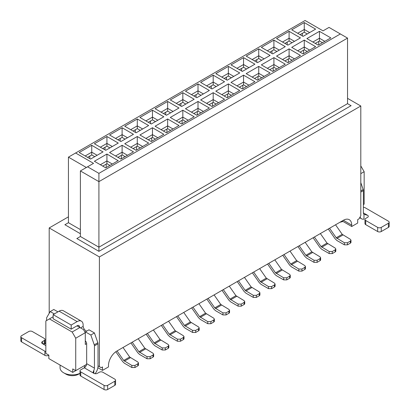 <?xml version="1.0" encoding="UTF-8"?>
<svg xmlns="http://www.w3.org/2000/svg" width="410" height="410" viewBox="0 0 410 410"><rect width="100%" height="100%" fill="white"/><g stroke="black" fill="none" stroke-linecap="round" stroke-linejoin="round"><path stroke-width="0.61" d="M68.439 216.834L49.195 227.945L99.394 256.932L360.805 106.005L347.542 98.344M351.047 105.683L98.918 251.34L76.88 238.528M80.391 233.741L64.929 224.726M64.852 224.772L68.439 222.702L68.439 157.138L305.107 20.5L323.034 30.852L329.015 27.403L347.542 38.099L98.918 181.64L98.918 247.199L347.542 103.658L347.542 38.099M86.367 167.49L68.439 157.138M68.439 222.702L80.391 229.6M340.367 33.958L98.918 173.358L98.918 181.64L80.391 170.944L80.391 236.503L98.918 247.199L98.918 251.34M347.542 103.658L351.124 105.729M80.391 236.503L76.803 238.574M80.391 170.944L93.383 163.441M98.918 173.358L87.561 166.803M93.536 163.349L75.609 153.002M343.354 220.288A11.834 6.832 -60 0 1 349.274 219.698A11.834 6.832 -60 0 1 351.724 225.116L343.354 220.288L116.845 351.062A11.834 6.832 -60 0 0 108.481 365.551L108.481 366.935L102.505 370.384L102.505 366.935L101.188 367.693L99.394 366.658L99.394 256.932M342.16 220.975L351.724 226.499L351.724 225.116M351.724 226.499L357.699 223.045L357.699 219.596L359.016 218.837L360.805 215.732L360.805 106.005M97.867 367.708L102.505 370.384M72.739 372.388L86.587 364.387L75.727 370.66L72.739 368.933L72.739 372.388L48.836 358.581L48.836 355.132L45.843 353.41L45.843 320.974L49.431 318.903L72.145 332.013L75.727 338.224L75.727 370.66M72.145 332.013L79.914 327.529L76.983 325.837M53.136 316.761L49.431 318.903M79.914 327.529L83.496 329.599L85.29 332.705L85.29 344.436L86.664 343.641L86.664 363.655L94.433 368.139L94.433 345.856A2.537 1.466 -120 0 0 94.244 344.82L90.851 335.016L85.408 331.874A4.228 2.439 60 0 1 85.188 332.525M75.727 338.224L85.29 332.705M363.378 204.585L364.157 204.139L364.157 171.703L360.805 165.906M360.805 173.635L364.157 171.703M98.021 365.863L99.394 366.658M49.195 227.945L49.195 313.312M341.607 221.297L342.411 221.123M60.065 365.069L60.065 367.796A12.254 7.078 0 0 0 63.658 372.798A12.254 7.078 0 0 0 80.006 373.31M63.658 372.798L66.046 374.181L63.658 372.798M80.006 373.366L78.597 374.181A8.877 5.125 180 0 1 66.046 374.181M342.996 221.456L339.823 222.328M103.1 151.828L90.548 159.075L79.197 152.515L91.743 145.268L102.946 151.915M118.28 160.592L105.729 167.839L94.377 161.279L106.928 154.037L118.126 160.679M105.729 150.306L118.28 143.064L106.928 136.504L94.377 143.751L105.729 150.306M120.909 159.075L133.46 151.828L122.108 145.268L109.557 152.515L120.909 159.075M120.909 141.542L133.46 134.296L122.108 127.741L109.557 134.987L120.909 141.542M136.089 150.306L148.64 143.064L137.288 136.504L124.737 143.751L136.089 150.306M136.089 132.778L148.64 125.532L137.288 118.977L124.737 126.224L136.089 132.778M151.269 141.542L163.821 134.296L152.469 127.741L139.918 134.987L151.269 141.542M151.269 124.015L163.821 116.768L152.469 110.213L139.918 117.46L151.269 124.015M166.45 132.778L179.001 125.532L167.649 118.977L155.098 126.224L166.45 132.778M166.45 115.251L179.001 108.004L167.649 101.449L155.098 108.696L166.45 115.251M181.63 124.015L194.181 116.768L182.829 110.213L170.278 117.46L181.63 124.015M181.63 106.487L194.181 99.24L182.829 92.686L170.278 99.932L181.63 106.487M196.81 115.251L209.361 108.004L198.01 101.449L185.458 108.696L196.81 115.251M196.81 97.724L209.361 90.477L198.01 83.922L185.458 91.169L196.81 97.724M211.99 106.487L224.542 99.24L213.19 92.686L200.639 99.932L211.99 106.487M211.99 88.96L224.542 81.713L213.19 75.158L200.639 82.4L211.99 88.96M227.171 97.724L239.722 90.477L228.37 83.922L215.819 91.169L227.171 97.724M227.171 80.196L239.722 72.949L228.37 66.389L215.819 73.636L227.171 80.196M242.351 88.96L254.902 81.713L243.55 75.158L230.999 82.4L242.351 88.96M242.351 71.427L254.902 64.185L243.55 57.625L230.999 64.872L242.351 71.427M257.531 80.196L270.082 72.949L258.73 66.389L246.179 73.636L257.531 80.196M257.531 62.663L270.082 55.417L258.73 48.862L246.179 56.108L257.531 62.663M272.712 71.427L285.263 64.185L273.911 57.625L261.36 64.872L272.712 71.427M272.712 53.9L285.263 46.653L273.911 40.098L261.36 47.345L272.712 53.9M287.892 62.663L300.443 55.417L289.091 48.862L276.54 56.108L287.892 62.663M287.892 45.136L300.443 37.889L289.091 31.334L276.54 38.581L287.892 45.136M303.072 53.9L315.623 46.653L304.271 40.098L291.72 47.345L303.072 53.9M303.072 36.372L315.623 29.125L304.271 22.57L291.72 29.817L303.072 36.372M318.257 45.136L330.803 37.889L319.452 31.334L306.9 38.581L318.257 45.136M315.264 43.414L319.452 40.995L322.439 42.722M324.828 41.343L319.452 38.238L312.876 42.03M319.452 40.995L319.452 31.334M300.084 34.645L304.271 32.231L307.259 33.958M309.647 32.575L304.271 29.474L297.696 33.266M304.271 32.231L304.271 22.57M300.084 52.178L304.271 49.759L307.259 51.486M309.647 50.107L304.271 47.001L297.696 50.794M304.271 49.759L304.271 40.098M284.904 43.414L289.091 40.995L292.079 42.722M294.467 41.343L289.091 38.238L282.516 42.03M289.091 40.995L289.091 31.334M284.904 60.941L289.091 58.522L292.079 60.249M294.467 58.871L289.091 55.765L282.516 59.558M289.091 58.522L289.091 48.862M269.724 52.178L273.911 49.759L276.899 51.486M279.287 50.107L273.911 47.001L267.335 50.794M273.911 49.759L273.911 40.098M269.724 69.705L273.911 67.291L276.899 69.013M279.287 67.635L273.911 64.529L267.335 68.326M273.911 67.291L273.911 57.625M254.543 60.941L258.73 58.522L261.718 60.249M264.107 58.871L258.73 55.765L252.155 59.558M258.73 58.522L258.73 48.862M254.543 78.469L258.73 76.055L261.718 77.777M264.107 76.398L258.73 73.293L252.155 77.09M258.73 76.055L258.73 66.389M239.363 69.705L243.55 67.291L246.538 69.013M248.926 67.635L243.55 64.529L236.975 68.326M243.55 67.291L243.55 57.625M239.363 87.233L243.55 84.819L246.538 86.541M248.926 85.162L243.55 82.056L236.975 85.854M243.55 84.819L243.55 75.158M224.183 78.469L228.37 76.055L231.358 77.777M233.746 76.398L228.37 73.293L221.795 77.09M228.37 76.055L228.37 66.389M224.183 95.996L228.37 93.582L231.358 95.304M233.746 93.926L228.37 90.82L221.795 94.618M228.37 93.582L228.37 83.922M209.003 87.233L213.19 84.819L216.178 86.541M218.566 85.162L213.19 82.056L206.614 85.854M213.19 84.819L213.19 75.158M209.003 104.76L213.19 102.346L216.178 104.073M218.566 102.69L213.19 99.584L206.614 103.381M213.19 102.346L213.19 92.686M193.822 95.996L198.01 93.582L200.997 95.304M203.386 93.926L198.01 90.82L191.434 94.618M198.01 93.582L198.01 83.922M193.822 113.524L198.01 111.11L200.997 112.837M203.386 111.453L198.01 108.348L191.434 112.145M198.01 111.11L198.01 101.449M178.642 104.76L182.829 102.346L185.817 104.073M188.205 102.69L182.829 99.584L176.254 103.381M182.829 102.346L182.829 92.686M178.642 122.288L182.829 119.874L185.817 121.601M188.205 120.222L182.829 117.117L176.254 120.909M182.829 119.874L182.829 110.213M163.462 113.524L167.649 111.11L170.637 112.837M173.025 111.453L167.649 108.348L161.074 112.145M167.649 111.11L167.649 101.449M163.462 131.056L167.649 128.637L170.637 130.365M173.025 128.986L167.649 125.88L161.074 129.673M167.649 128.637L167.649 118.977M148.282 122.288L152.469 119.874L155.457 121.601M157.845 120.222L152.469 117.117L145.893 120.909M152.469 119.874L152.469 110.213M148.282 139.82L152.469 137.401L155.457 139.128M157.845 137.75L152.469 134.644L145.893 138.436M152.469 137.401L152.469 127.741M133.101 131.056L137.288 128.637L140.276 130.365M142.665 128.986L137.288 125.88L130.713 129.673M137.288 128.637L137.288 118.977M133.101 148.584L137.288 146.17L140.276 147.892M142.665 146.513L137.288 143.408L130.713 147.2M137.288 146.17L137.288 136.504M117.921 139.82L122.108 137.401L125.096 139.128M127.484 137.75L122.108 134.644L115.533 138.436M122.108 137.401L122.108 127.741M117.921 157.348L122.108 154.934L125.096 156.656M127.484 155.277L122.108 152.172L115.533 155.969M122.108 154.934L122.108 145.268M102.741 148.584L106.928 146.17L109.916 147.892M112.304 146.513L106.928 143.408L100.353 147.2M106.928 146.17L106.928 136.504M102.741 166.111L106.928 163.698L109.916 165.42M112.304 164.041L106.928 160.935L100.353 164.733M106.928 163.698L106.928 154.037M87.561 157.348L91.743 154.934L94.736 156.656M97.124 155.277L91.743 152.172L85.172 155.969M91.743 154.934L91.743 145.268M302.36 33.338L302.36 35.957M318.734 44.859L318.734 41.41M287.179 42.102L287.179 44.721M303.554 53.623L303.554 50.174M271.999 50.866L271.999 53.484M288.373 62.387L288.373 58.937M256.819 59.629L256.819 62.253M273.193 71.155L273.193 67.701M241.633 68.393L241.633 71.017M258.013 79.919L258.013 76.465M226.453 77.157L226.453 79.781M242.833 88.683L242.833 85.234M211.273 85.921L211.273 88.545M227.652 97.447L227.652 93.998M196.093 94.684L196.093 97.308M212.472 106.21L212.472 102.761M180.912 103.448L180.912 106.072M197.292 114.974L197.292 111.525M165.732 112.217L165.732 114.836M182.112 123.738L182.112 120.289M150.552 120.981L150.552 123.6M166.931 132.502L166.931 129.053M135.372 129.744L135.372 132.363M151.751 141.265L151.751 137.816M120.191 138.508L120.191 141.132M136.571 150.034L136.571 146.58M105.011 147.272L105.011 149.896M121.391 158.798L121.391 155.344M89.831 156.036L89.831 158.66M106.21 167.562L106.21 164.113M335.544 224.798L342.196 234.32L350.35 239.302L350.991 240.198L350.35 241.095L350.35 243.166A2.199 1.271 -0 0 0 350.991 242.269L350.991 240.198M328.287 228.99L335.154 238.82L336.933 240.521L344.374 244.821L344.374 242.751L336.22 237.774L329.568 228.247M344.374 242.751L347.48 242.751L350.35 241.095M350.35 243.166L347.48 244.821L344.374 244.821M360.805 182.675L363.188 189.548A2.537 1.466 60 0 1 363.378 190.583L363.378 212.867A3.382 1.953 -60 0 0 363.977 214.348L364.08 214.42M360.103 216.957A8.451 4.879 120 0 0 361.543 218.807A8.451 4.879 120 0 0 363.977 219.109L363.977 214.348L367.56 215.286L363.378 212.867M364.967 219.458A2.537 1.466 0 0 0 365.71 220.493L377.661 227.396A2.537 1.466 -0 0 0 381.249 227.396L388.419 223.255A2.537 1.466 -0 0 0 389.162 222.22L389.162 226.361A2.537 1.466 180 0 1 388.419 227.396L381.249 231.537A2.537 1.466 180 0 1 377.661 231.537L365.71 224.634A2.537 1.466 180 0 1 364.967 223.599L364.967 219.458A2.537 1.466 0 0 1 365.71 218.422L367.56 217.356A2.537 1.466 0 0 0 368.303 216.321A2.537 1.466 0 0 0 367.56 215.286M389.162 222.22A2.537 1.466 -0 0 0 388.419 221.185L365.11 207.726A2.537 1.466 0 0 0 363.378 207.301M85.29 340.833A2.537 1.466 60 0 1 86.664 343.641M79.555 327.323L77.162 325.735A3.382 1.953 -60 0 1 78.853 325.566A3.382 1.953 -60 0 1 79.555 327.113M54.33 313.932L50.21 311.554L46.812 317.437A2.537 1.466 -120 0 0 46.622 318.252L46.622 320.523M50.21 311.554L53.792 309.483L57.918 311.861M77.162 321.594L71.186 325.043L71.186 329.184L53.136 318.765L53.136 314.624L59.112 311.175L77.162 321.594A8.451 4.879 120 0 1 81.39 321.173A8.451 4.879 120 0 1 83.138 325.043L83.138 326.427A4.228 2.439 -120 0 0 86.664 331.152M85.408 331.874L88.996 329.804L94.433 332.946L97.831 342.75A2.537 1.466 60 0 1 98.021 343.785L98.021 366.068A8.451 4.879 120 0 1 95.079 373.71M80.749 371.901L104.058 385.359A2.537 1.466 0 0 0 107.64 385.359L114.815 381.218A2.537 1.466 0 0 0 115.558 380.183L115.558 384.324A2.537 1.466 180 0 1 114.815 385.359L107.64 389.5A2.537 1.466 180 0 1 104.058 389.5L80.749 376.042L80.749 371.901A2.537 1.466 180 0 1 80.006 370.865A2.537 1.466 180 0 1 80.749 369.83L84.275 367.796A3.382 1.953 120 0 0 86.664 363.655M115.558 380.183A2.537 1.466 0 0 0 114.815 379.147L102.864 372.249A2.537 1.466 0 0 0 99.276 372.249L97.421 373.315A2.537 1.466 180 0 1 93.839 373.315L93.096 372.306L93.839 370.312A3.382 1.953 120 0 0 94.433 368.139M94.433 332.946L90.851 335.016M83.138 326.427L80.57 327.908M71.186 329.184L77.162 325.735M59.112 311.175A8.451 4.879 -60 0 1 63.34 310.754L81.39 321.173M45.843 343.006L44.757 343.877L42.44 343.641L45.843 345.609M42.44 341.571A2.537 1.466 0 0 0 41.697 342.606A2.537 1.466 0 0 0 42.44 343.641L42.44 341.571L44.29 340.505A2.537 1.466 -0 0 0 45.033 339.47A2.537 1.466 -0 0 0 44.29 338.434L32.339 331.531A2.537 1.466 0 0 0 28.751 331.531L21.581 335.672A2.537 1.466 0 0 0 20.838 336.707A2.537 1.466 0 0 0 21.581 337.743L44.89 351.201L44.89 355.342A2.537 1.466 -0 0 0 48.477 355.342L48.836 355.132M80.749 376.042A2.537 1.466 180 0 1 80.006 375.006L80.006 370.865M53.136 314.624L71.186 325.043M44.89 351.201A2.537 1.466 0 0 0 45.843 351.544M44.89 355.342L21.581 341.884A2.537 1.466 180 0 1 20.838 340.848L20.838 336.707M45.033 339.47L45.033 343.611A2.537 1.466 180 0 1 45.023 343.754M320.364 233.562L327.016 243.084L335.17 248.065L335.81 248.962L335.17 249.859L335.17 251.93A2.199 1.271 -0 0 0 335.81 251.033L335.81 248.962M313.107 237.754L319.974 247.584L321.753 249.29L329.194 253.585L329.194 251.514L321.04 246.538L314.388 237.011M329.194 251.514L332.3 251.514L335.17 249.859M335.17 251.93L332.3 253.585L329.194 253.585M305.183 242.325L311.836 251.853L319.99 256.829L320.63 257.726L319.99 258.623L319.99 260.693A2.199 1.271 -0 0 0 320.63 259.796L320.63 257.726M297.926 246.518L304.794 256.347L306.572 258.054L314.014 262.349L314.014 260.278L305.86 255.302L299.208 245.774M314.014 260.278L317.12 260.278L319.99 258.623M319.99 260.693L317.12 262.349L314.014 262.349M290.003 251.089L296.656 260.616L304.809 265.593L305.45 266.49L304.809 267.387L304.809 269.457A2.199 1.271 -0 0 0 305.45 268.56L305.45 266.49M282.746 255.281L289.614 265.116L291.392 266.818L298.834 271.112L298.834 269.042L290.68 264.066L284.027 254.538M298.834 269.042L301.939 269.042L304.809 267.387M304.809 269.457L301.939 271.112L298.834 271.112M274.823 259.853L281.475 269.38L289.629 274.357L290.27 275.253L289.629 276.15L289.629 278.221A2.199 1.271 -0 0 0 290.27 277.324L290.27 275.253M267.566 264.045L274.433 273.88L276.212 275.582L283.653 279.876L283.653 277.806L275.499 272.829L268.847 263.307M283.653 277.806L286.759 277.806L289.629 276.15M289.629 278.221L286.759 279.876L283.653 279.876M259.643 268.617L266.295 278.144L274.449 283.12L275.089 284.017L274.449 284.914L274.449 286.985A2.199 1.271 -0 0 0 275.089 286.088L275.089 284.017M252.386 272.809L259.253 282.644L261.026 284.345L268.468 288.64L268.468 286.569L260.319 281.593L253.667 272.071M268.468 286.569L271.579 286.569L274.449 284.914M274.449 286.985L271.579 288.64L268.468 288.64M244.462 277.385L251.115 286.908L259.269 291.884L259.909 292.781L259.269 293.678L259.269 295.748A2.199 1.271 -0 0 0 259.909 294.851L259.909 292.781M237.205 281.573L244.073 291.407L245.846 293.109L253.288 297.404L253.288 295.333L245.139 290.357L238.487 280.835M253.288 295.333L256.399 295.333L259.269 293.678M259.269 295.748L256.399 297.404L253.288 297.404M229.282 286.149L235.934 295.671L244.088 300.648L244.729 301.545L244.088 302.442L244.088 304.512A2.199 1.271 -0 0 0 244.729 303.615L244.729 301.545M222.025 290.336L228.893 300.171L230.666 301.873L238.107 306.173L238.107 304.102L229.959 299.121L223.306 289.598M238.107 304.102L241.218 304.102L244.088 302.442M244.088 304.512L241.218 306.173L238.107 306.173M214.102 294.913L220.754 304.435L228.908 309.412L229.549 310.308L228.908 311.21L228.908 313.276A2.199 1.271 -0 0 0 229.549 312.379L229.549 310.308M206.845 299.1L213.712 308.935L215.486 310.636L222.927 314.936L222.927 312.866L214.778 307.884L208.126 298.362M222.927 312.866L226.038 312.866L228.908 311.21M228.908 313.276L226.038 314.936L222.927 314.936M198.922 303.677L205.574 313.199L213.728 318.18L214.368 319.077L213.728 319.974L213.728 322.045A2.199 1.271 -0 0 0 214.368 321.148L214.368 319.077M191.665 307.869L198.532 317.699L200.305 319.4L207.747 323.7L207.747 321.63L199.598 316.653L192.946 307.126M207.747 321.63L210.858 321.63L213.728 319.974M213.728 322.045L210.858 323.7L207.747 323.7M183.741 312.44L190.394 321.963L198.548 326.944L199.188 327.841L198.548 328.738L198.548 330.808A2.199 1.271 -0 0 0 199.188 329.912L199.188 327.841M176.484 316.633L183.352 326.462L185.125 328.169L192.567 332.464L192.567 330.393L184.418 325.417L177.766 315.89M192.567 330.393L195.678 330.393L198.548 328.738M198.548 330.808L195.678 332.464L192.567 332.464M168.561 321.204L175.213 330.726L183.367 335.708L184.008 336.605L183.367 337.502L183.367 339.572A2.199 1.271 -0 0 0 184.008 338.675L184.008 336.605M161.304 325.396L168.172 335.226L169.945 336.933L177.386 341.228L177.386 339.157L169.238 334.181L162.585 324.653M177.386 339.157L180.497 339.157L183.367 337.502M183.367 339.572L180.497 341.228L177.386 341.228M153.381 329.968L160.033 339.495L168.187 344.472L168.828 345.369L168.187 346.265L168.187 348.336A2.199 1.271 -0 0 0 168.828 347.439L168.828 345.369M146.124 334.16L152.991 343.99L154.765 345.697L162.206 349.991L162.206 347.921L154.058 342.944L147.405 333.417M162.206 347.921L165.317 347.921L168.187 346.265M168.187 348.336L165.317 349.991L162.206 349.991M138.201 338.732L144.853 348.259L153.007 353.236L153.647 354.132L153.007 355.029L153.007 357.1A2.199 1.271 -0 0 0 153.647 356.203L153.647 354.132M130.939 342.924L137.811 352.759L139.584 354.46L147.026 358.755L147.026 356.685L138.877 351.708L132.225 342.186M147.026 356.685L150.137 356.685L153.007 355.029M153.007 357.1L150.137 358.755L147.026 358.755M123.02 347.495L129.673 357.023L137.821 361.999L138.467 362.896L137.821 363.793L137.821 365.863A2.199 1.271 -0 0 0 138.467 364.967L138.467 362.896M115.799 351.744L122.631 361.523L124.404 363.224L131.846 367.519L131.846 365.448L123.697 360.472L117.045 350.95M131.846 365.448L134.957 365.448L137.821 363.793M137.821 365.863L134.957 367.519L131.846 367.519M336.22 237.774L342.196 234.32M336.933 238.456L342.909 235.002M347.48 244.821L347.48 242.751M360.805 190.922L363.188 189.548M360.805 192.07L363.378 190.583M377.661 231.537L377.661 227.396M365.71 220.493L365.71 224.634M381.249 231.537L381.249 227.396M388.419 227.396L388.419 223.255M84.275 367.796L93.839 373.315L93.839 370.312M98.021 343.785L94.433 345.856M97.831 342.75L94.244 344.82M48.477 354.927L48.477 355.342M114.815 381.218L114.815 385.359M107.64 385.359L107.64 389.5M104.058 385.359L104.058 389.5M44.29 343.995L44.29 340.505M21.581 341.884L21.581 337.743M321.04 246.538L327.016 243.084M321.753 247.22L327.728 243.765M332.3 253.585L332.3 251.514M305.86 255.302L311.836 251.853M306.572 255.983L312.548 252.529M317.12 262.349L317.12 260.278M290.68 264.066L296.656 260.616M291.392 264.747L297.368 261.298M301.939 271.112L301.939 269.042M275.499 272.829L281.475 269.38M276.212 273.511L282.188 270.062M286.759 279.876L286.759 277.806M260.319 281.593L266.295 278.144M261.026 282.275L267.007 278.826M271.579 288.64L271.579 286.569M245.139 290.357L251.115 286.908M245.846 291.038L251.827 287.589M256.399 297.404L256.399 295.333M229.959 299.121L235.934 295.671M230.666 299.802L236.647 296.353M241.218 306.173L241.218 304.102M214.778 307.884L220.754 304.435M215.486 308.566L221.467 305.117M226.038 314.936L226.038 312.866M199.598 316.653L205.574 313.199M200.305 317.33L206.286 313.881M210.858 323.7L210.858 321.63M184.418 325.417L190.394 321.963M185.125 326.099L191.106 322.644M195.678 332.464L195.678 330.393M169.238 334.181L175.213 330.726M169.945 334.862L175.926 331.408M180.497 341.228L180.497 339.157M154.058 342.944L160.033 339.495M154.765 343.626L160.746 340.177M165.317 349.991L165.317 347.921M138.877 351.708L144.853 348.259M139.584 352.39L145.565 348.941M150.137 358.755L150.137 356.685M123.697 360.472L129.673 357.023M124.404 361.154L130.38 357.704M134.957 367.519L134.957 365.448M84.578 365.551L84.578 367.601M361.543 218.807L359.657 217.72"/></g></svg>

